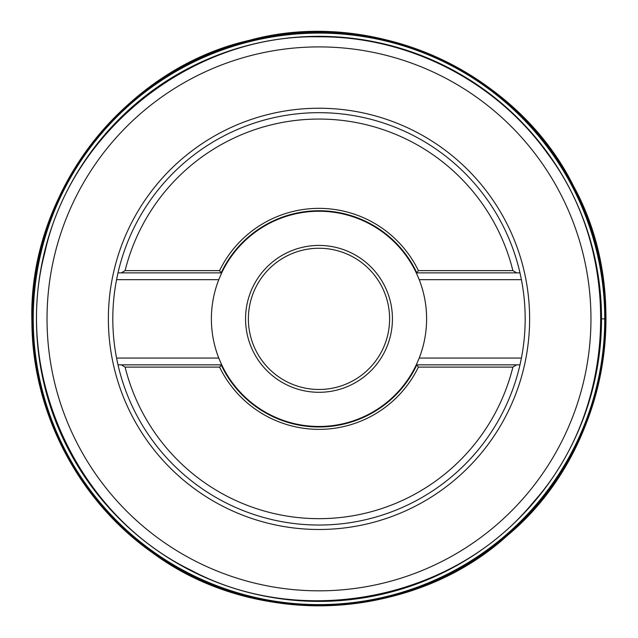 <?xml version="1.0" encoding="UTF-8"?>
<svg xmlns="http://www.w3.org/2000/svg" width="638" height="638" viewBox="0 0 638 638"><rect width="100%" height="100%" fill="white"/><g stroke="black" fill="none" stroke-linecap="round" stroke-linejoin="round"><path stroke-width="0.96" d="M125.096 367.105L219.584 367.105L221.697 364.84L218.778 358.062A107.615 107.615 0 0 1 218.778 279.659L116.571 279.659L117.998 272.881L121.316 272.881L125.096 270.624A199.814 199.814 0 0 1 512.896 270.624L516.668 272.881L519.986 272.881L521.413 279.659L419.214 279.659A107.615 107.615 0 0 1 419.214 358.062L416.287 364.84L516.668 364.84L512.896 367.105A199.814 199.814 0 0 1 125.096 367.105L121.316 364.84L117.998 364.84L116.571 358.062A206.186 206.186 0 0 0 519.986 364.84L516.668 364.84L519.986 364.84L521.413 358.062A206.186 206.186 0 0 0 521.413 279.659M117.998 272.881A206.186 206.186 0 0 1 519.986 272.881L416.845 272.881A108.117 108.117 0 0 0 221.147 272.881L117.998 272.881M512.896 270.624L418.4 270.624A110.494 110.494 0 0 0 219.584 270.624L221.147 272.881L221.697 272.881L218.778 279.659M219.584 270.624L125.096 270.624M418.4 270.624L416.845 272.881L416.287 272.881L419.214 279.659M219.584 367.105A110.494 110.494 0 0 0 418.4 367.105L416.845 364.84L416.287 364.84A107.615 107.615 0 0 1 221.697 364.84L221.147 364.84A108.117 108.117 0 0 0 416.845 364.848M418.4 367.105L512.896 367.105M221.147 364.84L117.998 364.84M116.571 279.659A206.186 206.186 0 0 0 116.571 358.062L218.778 358.062M221.147 272.881L221.697 272.881A107.615 107.615 0 0 1 416.287 272.881L416.845 272.881M318.992 248.254A70.611 70.611 0 0 0 257.84 354.17A70.611 70.611 0 0 0 380.144 354.17A70.611 70.611 0 0 0 318.992 248.254M318.992 245.423A73.434 73.434 0 0 1 382.593 355.581A73.434 73.434 0 0 1 255.399 355.581A73.434 73.434 0 0 1 318.992 245.423M36.462 319.112A282.53 282.53 0 0 1 460.038 74.056A282.53 282.53 0 0 1 460.692 563.29A282.53 282.53 0 0 1 36.462 319.622A282.53 282.53 0 0 1 36.462 319.112M601.044 318.864L605.215 318.864M605.478 318.864L606.044 318.864M318.992 108.237A210.628 210.628 0 0 1 501.404 424.174A210.628 210.628 0 0 1 136.588 424.174A210.628 210.628 0 0 1 318.992 108.237M318.992 46.901A271.963 271.963 0 0 0 47.029 318.864A271.963 271.963 0 0 0 318.992 590.828A271.963 271.963 0 0 0 590.955 318.864A271.963 271.963 0 0 0 318.992 46.901M419.214 358.062L521.413 358.062M33.232 318.864A285.76 285.76 0 0 1 461.872 71.384A285.76 285.76 0 0 1 461.872 566.337A285.76 285.76 0 0 1 33.232 318.864M32.506 320.116A286.486 286.486 0 0 1 32.506 318.864A286.486 286.486 0 0 1 461.872 70.547A286.486 286.486 0 0 1 462.957 566.552A286.486 286.486 0 0 1 32.506 320.116M32.036 320.188A286.964 286.964 0 0 1 32.028 318.864A286.964 286.964 0 0 1 460.181 69.032A286.964 286.964 0 0 1 467.032 564.694A286.964 286.964 0 0 1 32.036 320.188M318.992 36.813C192.851 34.173 71.265 129.953 44.74 253.023C12.505 374.713 77.35 515.257 190.945 570.173C302.141 629.794 453.961 599.648 533.464 502.034C617.432 408.24 623.462 253.581 547.181 153.072C495.431 80.827 407.857 36.206 318.992 36.813M32.721 318.841C32.195 231.69 74.351 145.639 143.55 92.654C212.095 38.814 305.921 19.387 390.201 41.59C474.752 62.747 547.611 124.984 581.728 205.189C616.826 284.963 612.305 380.679 569.846 456.792C528.32 533.424 449.926 588.515 363.756 601.61C277.761 615.766 186.176 587.59 123.014 527.53C65.866 474.345 32.363 396.916 32.721 318.841M31.9 321.903C27.857 193.529 124.043 68.737 249.019 40.417C372.544 6.292 516.294 70.786 573.418 185.817C635.296 298.361 606.252 453.219 507.752 535.194C413.185 621.675 255.822 629.475 152.705 552.915C78.61 501.021 32.243 412.355 31.9 321.903"/></g></svg>
